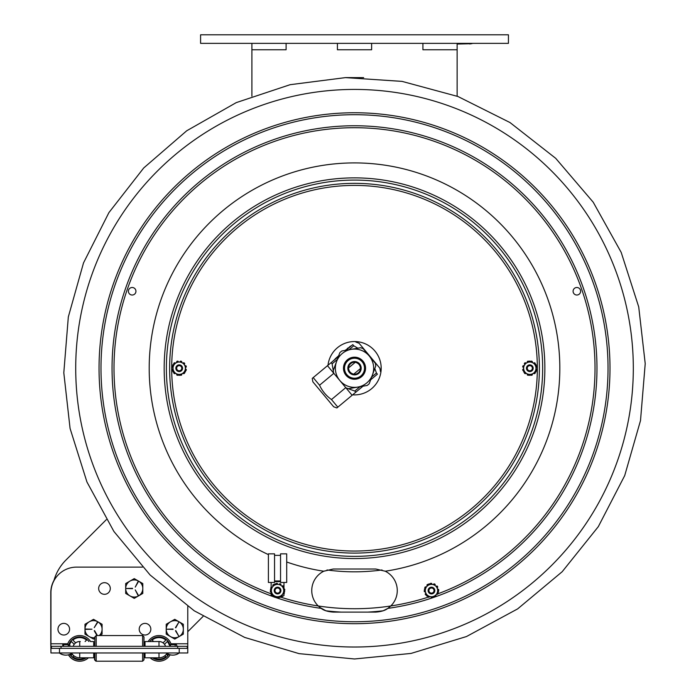 <?xml version="1.0" encoding="UTF-8"?>
<svg xmlns="http://www.w3.org/2000/svg" width="696" height="696" viewBox="0 0 696 696"><rect width="100%" height="100%" fill="white"/><g stroke="black" fill="none" stroke-linecap="round" stroke-linejoin="round"><path stroke-width="1.04" d="M200.587 34.8L508.437 34.8L508.437 43.352L200.587 43.352L200.587 34.8M457.133 96.196L457.133 43.352M286.1 43.352L286.1 49.764L251.9 49.764L251.9 96.196M106.323 519.668L65.955 560.036A47.032 47.032 0 0 0 53.809 580.995M187.772 631.716L203.075 616.412M166.979 653.387A9.422 9.422 0 0 1 159.001 657.798L159.001 652.97M187.772 648.376L50.947 648.376L50.947 652.97L187.772 652.97L187.772 606.407M50.947 648.376L50.947 592.774A25.656 25.656 0 0 1 76.603 567.118L142.428 567.118M104.478 582.683A5.812 5.812 0 0 1 109.516 591.4A5.812 5.812 0 0 1 99.441 591.4A5.812 5.812 0 0 1 104.478 582.683M63.78 623.39A5.812 5.812 0 0 1 68.808 632.107A5.812 5.812 0 0 1 58.742 632.107A5.812 5.812 0 0 1 63.78 623.39M145.012 623.39A5.812 5.812 0 0 1 150.049 632.107A5.812 5.812 0 0 1 139.983 632.107A5.812 5.812 0 0 1 145.012 623.39M93.708 652.97L93.708 657.798L79.718 657.798A9.422 9.422 0 0 1 71.74 653.387A9.422 9.422 0 0 0 79.718 657.798L79.718 652.97M145.012 652.97L145.012 657.798L150.301 657.798A12.824 12.824 0 0 0 170.12 654.779M158.94 657.798L145.012 657.798L158.94 657.798M80.292 641.538A6.856 6.856 0 0 0 75.647 642.852L72.854 640.059A10.771 10.771 0 0 1 86.574 640.059L85.103 641.538M73.167 646.332A6.856 6.856 0 0 1 74.194 644.305L71.41 641.512A10.771 10.771 0 0 0 69.548 644.8M88.418 657.798A12.824 12.824 0 0 1 68.608 654.779M67.442 644.653L62.753 644.653L67.442 644.653A12.824 12.824 0 0 1 90.567 641.538L93.708 641.538L93.708 646.332M86.234 657.798A11.458 11.458 0 0 1 69.931 654.336M68.443 646.332A11.458 11.458 0 0 1 88.914 641.538M72.367 654.275L71.41 655.232A10.771 10.771 0 0 1 70.566 654.057M84.938 657.798A10.771 10.771 0 0 1 72.854 656.685L73.819 655.719M143.985 636.918L142.619 635.544L143.985 636.918L143.985 646.332M143.985 652.97L143.985 659.834L142.619 661.2L142.619 652.97M94.839 646.332L94.839 636.918L96.205 635.544L142.619 635.544L142.619 646.332M94.839 636.918L96.205 635.544L96.205 646.332M96.205 652.97L96.205 661.2L142.619 661.2L143.985 659.834M94.839 652.97L94.839 659.834L96.205 661.2M158.436 641.538A6.856 6.856 0 0 1 163.073 642.852L165.865 640.059A10.771 10.771 0 0 0 152.146 640.059L153.625 641.538L152.146 640.059A10.771 10.771 0 0 1 165.865 640.059M169.171 644.8A10.771 10.771 0 0 0 167.318 641.512L164.526 644.305A6.856 6.856 0 0 1 165.552 646.332M164.9 655.719L165.865 656.685A10.771 10.771 0 0 1 153.781 657.798M149.805 641.538A11.458 11.458 0 0 1 169.841 644.653M168.789 654.336A11.458 11.458 0 0 1 152.485 657.798M168.162 654.057A10.771 10.771 0 0 1 167.318 655.232L166.353 654.275M148.152 641.538A12.824 12.824 0 0 1 171.277 644.653L175.975 644.653L171.277 644.653M159.001 646.332L159.001 641.538A6.838 6.838 0 0 1 165.526 646.332A6.838 6.838 0 0 0 159.001 641.538L145.012 641.538L145.012 646.332M90.515 641.538L93.708 641.538M187.259 648.376L187.259 646.332L51.46 646.332L51.46 648.376M73.193 646.332A6.838 6.838 0 0 1 79.718 641.538A6.838 6.838 0 0 0 73.193 646.332M175.131 645.488A0.835 0.835 0 0 1 175.975 644.653A0.835 0.835 0 0 1 176.81 645.488A0.835 0.835 0 0 1 175.975 646.332A0.835 0.835 0 0 0 176.81 645.488A0.835 0.835 0 0 0 175.975 644.653A0.835 0.835 0 0 0 175.131 645.488M68.243 645.488A0.835 0.835 0 0 1 69.078 644.653A0.835 0.835 0 0 1 69.913 645.488A0.835 0.835 0 0 1 69.078 646.332M50.947 652.97L50.782 643.774L67.747 643.774M144.846 652.97L145.012 657.798M54.001 580.325A25.656 25.656 0 0 0 50.782 592.774L50.782 643.774M150.136 657.798A12.824 12.824 0 0 0 158.923 661.2M94.56 659.834L95.926 661.2L94.56 659.834L94.56 652.97M68.46 654.823A12.824 12.824 0 0 0 79.631 661.2M174.774 619.327L166.222 624.26L174.774 619.327L183.326 624.26L174.774 619.327M174.774 639.076L183.326 634.143L174.774 639.076L166.222 634.143L166.222 624.26M175.775 630.593L178.794 636.161L175.479 630.767M175.479 627.635L178.794 622.241L175.775 627.801M173.06 629.375L166.736 629.201L173.06 629.027M183.326 624.26L183.326 634.143M183.326 629.201A8.552 8.552 0 0 1 174.774 637.753A8.552 8.552 0 0 1 166.222 629.201A8.552 8.552 0 0 1 174.774 620.649A8.552 8.552 0 0 1 183.326 629.201M134.241 578.62L125.689 583.553L134.241 578.62L142.793 583.553L134.241 578.62M125.689 593.436L134.241 598.369L125.689 593.436L125.689 583.553M134.241 598.369L142.793 593.436L134.241 598.369M138.321 595.228L135.242 589.895L138.025 595.393M138.025 581.595L135.242 587.102L138.321 581.769M132.527 588.668L126.202 588.494L132.527 588.329M142.793 583.553L142.793 593.436M125.689 588.494A8.552 8.552 0 0 1 134.241 579.942A8.552 8.552 0 0 1 142.793 588.494A8.552 8.552 0 0 1 134.241 597.046A8.552 8.552 0 0 1 125.689 588.494M93.534 619.327L84.982 624.26L93.534 619.327L102.086 624.26L93.534 619.327M84.982 634.143L93.534 639.076L84.982 634.143L84.982 624.26M94.543 630.593L97.397 635.544M97.005 635.544L94.238 630.767M97.318 622.302L94.238 627.635L97.614 622.476M85.669 629.027L91.994 629.201L85.669 629.375M102.086 624.26L102.086 634.143L99.659 635.544M94.839 637.649A8.552 8.552 0 0 1 84.982 629.201A8.552 8.552 0 0 1 93.534 620.649A8.552 8.552 0 0 1 99.267 635.544M94.839 638.328L93.534 639.076M344.79 370.559A10.005 10.005 0 0 1 362.198 361.816A10.005 10.005 0 0 1 360.92 375.91A10.005 10.005 0 0 1 346.825 374.631A10.005 10.005 0 0 1 348.113 360.537M367.14 385.471L348.435 388.716L367.14 385.471A21.376 21.376 0 0 0 369.219 383.74L375.77 365.913L369.219 383.74M345.886 387.785L333.723 373.204L345.886 387.785A21.376 21.376 0 0 0 348.435 388.716M341.884 350.967L360.598 347.73L341.884 350.967A21.376 21.376 0 0 0 339.805 352.707L333.262 370.533L339.805 352.707M375.301 363.242L363.138 348.661L375.301 363.242A21.376 21.376 0 0 1 375.77 365.913M369.228 355.969A19.149 19.149 0 0 0 342.258 353.507A19.149 19.149 0 0 0 339.805 380.477A19.149 19.149 0 0 0 366.775 382.93A19.149 19.149 0 0 0 369.228 355.969M363.138 348.661A21.376 21.376 0 0 0 360.598 347.73M333.262 370.533A21.376 21.376 0 0 0 333.723 373.204L327.477 365.704L338.36 356.639M361.572 376.701A11.032 11.032 0 0 0 358.327 357.866A11.032 11.032 0 0 0 343.641 370.098A11.032 11.032 0 0 0 361.572 376.701M350.245 363.095A6.673 6.673 0 0 0 352.211 374.483A6.673 6.673 0 0 0 361.085 367.088A6.673 6.673 0 0 0 350.245 363.095M350.68 363.625A5.986 5.986 0 0 1 360.415 367.201A5.986 5.986 0 0 1 352.446 373.839A5.986 5.986 0 0 1 350.68 363.625M353.725 374.152L360.493 368.515C360.25 365.2 358.518 363.121 355.308 362.285L348.531 367.932C348.774 371.246 350.506 373.317 353.725 374.152M371.699 376.988L376.449 373.03L377.406 374.187C381.599 370.698 381.599 370.698 377.406 374.187C381.599 370.698 381.599 370.698 377.406 374.187L370.663 379.807M363.007 386.193L336.881 407.952L337.83 407.16L331.479 399.539L345.764 387.646L352.115 395.267M327.477 365.704L312.252 378.389L313.2 377.597L319.551 385.219C322.257 391.056 326.233 395.833 331.479 399.539M333.828 373.326L319.551 385.219M357.866 348.2L353.742 345.781L348.992 349.74M337.325 359.458L332.123 363.79L333.462 371.969M347.026 388.246L354.829 391.048L360.032 386.706M376.449 373.03L374.805 368.523M336.881 407.952L333.645 406.76L312.843 381.8L312.252 378.389M346.025 350.253L352.776 344.624C356.97 341.136 356.97 341.136 352.776 344.624C356.97 341.136 356.97 341.136 352.776 344.624L353.742 345.781M332.123 363.79L331.157 362.633M355.847 342.067L359.092 343.259L379.894 368.228L380.486 371.629M355.795 392.205L354.829 391.048M345.007 350.427L346.19 349.67M349.201 347.156L350.549 346.043M335.141 358.875L339.117 355.343M338.595 355.995L332.34 361.65M352.054 345.233L345.346 350.375M347.017 348.983L348.357 347.861M348.278 347.93L347.269 348.548M347.809 348.322L348.113 347.843M352.628 394.832A26.683 26.683 0 0 0 381.19 368.219A26.683 26.683 0 0 0 355.995 341.579A26.683 26.683 0 0 0 327.999 365.269M333.306 569.006L323.945 571.146A21.55 21.55 0 0 0 323.805 571.216L333.306 569.006L375.718 569.006L385.227 571.216A21.55 21.55 0 0 1 390.769 605.981L387.837 608.382C385.253 610.453 381.217 611.697 375.718 612.106L333.306 612.106L375.718 612.106L383.148 610.784L387.724 608.461M319.995 607.504L325.876 610.784L333.306 612.106C327.825 611.697 323.788 610.453 321.195 608.382L318.255 605.981A21.55 21.55 0 0 1 323.805 571.216A205.303 205.303 0 0 1 286.7 562.003M268.404 554.599A205.303 205.303 0 0 1 205.999 226.47A205.303 205.303 0 0 1 536.677 273.519A205.303 205.303 0 0 1 385.227 571.216A21.55 21.55 0 0 0 385.079 571.146M576.853 287.5A3.758 3.758 0 0 1 580.107 293.138A3.758 3.758 0 0 1 573.591 293.138A3.758 3.758 0 0 1 576.853 287.5M132.179 295.026A3.758 3.758 0 0 1 128.917 289.379A3.758 3.758 0 0 1 135.433 289.379A3.758 3.758 0 0 1 132.179 295.026M354.516 647.019A278.8 278.8 0 0 1 75.716 368.219A278.8 278.8 0 0 1 354.516 89.427A278.8 278.8 0 0 1 633.317 368.219A278.8 278.8 0 0 1 354.516 647.019M169.633 368.219A184.884 184.884 0 0 0 354.516 553.102A184.884 184.884 0 0 0 539.391 368.219A184.884 184.884 0 0 0 354.516 183.344A184.884 184.884 0 0 0 169.633 368.219M172.965 370.768A0.687 0.687 0 0 1 172.243 370.281A7.264 7.264 0 0 1 172.138 369.924A0.687 0.687 0 0 1 172.808 369.08L172.878 369.08A0.853 0.853 0 0 0 172.965 369.071M179.211 371.577A3.349 3.349 0 0 0 182.108 366.548A3.349 3.349 0 0 0 176.305 366.548A3.349 3.349 0 0 0 179.211 371.577M179.211 362.042A6.186 6.186 0 0 0 173.026 368.219A6.186 6.186 0 0 0 179.211 374.405A6.186 6.186 0 0 0 185.388 368.219A6.186 6.186 0 0 0 179.211 362.042M176.827 362.39A0.853 0.853 0 0 0 176.784 362.311L176.749 362.251A0.687 0.687 0 0 1 177.149 361.25A7.264 7.264 0 0 1 177.506 361.154A0.687 0.687 0 0 1 178.298 361.546L175.349 363.242A0.853 0.853 0 0 1 175.305 363.173L175.27 363.103A0.687 0.687 0 0 0 174.2 362.955A7.264 7.264 0 0 0 173.939 363.216A0.687 0.687 0 0 0 173.878 364.086L178.298 361.546M183.065 363.242A0.853 0.853 0 0 0 183.118 363.173L183.152 363.103A0.687 0.687 0 0 1 184.214 362.955A7.264 7.264 0 0 1 184.484 363.216A0.687 0.687 0 0 1 184.536 364.086L181.595 362.39A0.853 0.853 0 0 1 181.63 362.311L181.673 362.251A0.687 0.687 0 0 0 181.273 361.25A7.264 7.264 0 0 0 180.908 361.154A0.687 0.687 0 0 0 180.125 361.546L184.536 364.086M175.349 373.204A0.853 0.853 0 0 0 175.305 373.274L175.27 373.343A0.687 0.687 0 0 1 174.2 373.491A7.264 7.264 0 0 1 173.939 373.23A0.687 0.687 0 0 1 173.878 372.351L176.827 374.056A0.853 0.853 0 0 1 176.784 374.126L176.749 374.196A0.687 0.687 0 0 0 177.149 375.196A7.264 7.264 0 0 0 177.506 375.292A0.687 0.687 0 0 0 178.298 374.9L179.211 375.431L183.065 373.204A0.853 0.853 0 0 1 183.118 373.274L183.152 373.343A0.687 0.687 0 0 0 184.214 373.491A7.264 7.264 0 0 0 184.484 373.23A0.687 0.687 0 0 0 184.536 372.351L185.449 371.829L185.449 367.375A0.853 0.853 0 0 1 185.536 367.366L185.614 367.366A0.687 0.687 0 0 0 186.276 366.522A7.264 7.264 0 0 0 186.18 366.157A0.687 0.687 0 0 0 185.449 365.67L185.449 371.829L179.211 375.431L172.965 371.829L172.965 364.617M181.595 374.056A0.853 0.853 0 0 0 181.63 374.126L181.673 374.196A0.687 0.687 0 0 1 181.273 375.196A7.264 7.264 0 0 1 180.908 375.292A0.687 0.687 0 0 1 180.125 374.9M185.449 369.071A0.853 0.853 0 0 0 185.536 369.08L185.614 369.08A0.687 0.687 0 0 1 186.276 369.924A7.264 7.264 0 0 1 186.18 370.281A0.687 0.687 0 0 1 185.449 370.768M172.965 371.829L173.878 372.351M172.808 367.366A0.687 0.687 0 0 1 172.138 366.522A7.264 7.264 0 0 1 172.243 366.157A0.687 0.687 0 0 1 172.965 365.67L172.965 367.375A0.853 0.853 0 0 0 172.878 367.366L172.808 367.366M536.059 365.67A0.687 0.687 0 0 1 536.79 366.157A7.264 7.264 0 0 1 536.886 366.522A0.687 0.687 0 0 1 536.216 367.366L536.146 367.366A0.853 0.853 0 0 0 536.059 367.375M536.79 370.281A0.687 0.687 0 0 1 536.059 370.768L536.059 369.071A0.853 0.853 0 0 0 536.146 369.08L536.216 369.08A0.687 0.687 0 0 1 536.886 369.924A7.264 7.264 0 0 1 536.79 370.281M529.821 371.577A3.349 3.349 0 0 0 532.718 366.548A3.349 3.349 0 0 0 526.915 366.548A3.349 3.349 0 0 0 529.821 371.577M529.821 362.042A6.186 6.186 0 0 0 523.636 368.219A6.186 6.186 0 0 0 529.821 374.405A6.186 6.186 0 0 0 535.998 368.219A6.186 6.186 0 0 0 529.821 362.042M527.429 362.39A0.853 0.853 0 0 0 527.394 362.311L527.359 362.251A0.687 0.687 0 0 1 527.759 361.25A7.264 7.264 0 0 1 528.116 361.154A0.687 0.687 0 0 1 528.899 361.546L525.958 363.242A0.853 0.853 0 0 1 525.915 363.173L525.872 363.103A0.687 0.687 0 0 0 524.81 362.955A7.264 7.264 0 0 0 524.549 363.216A0.687 0.687 0 0 0 524.488 364.086L529.821 361.015L536.059 364.617L536.059 371.829L529.821 375.431L523.575 371.829L527.429 374.056A0.853 0.853 0 0 1 527.394 374.126L527.359 374.196A0.687 0.687 0 0 0 527.759 375.196A7.264 7.264 0 0 0 528.116 375.292A0.687 0.687 0 0 0 528.899 374.9L529.821 375.431L533.675 373.204A0.853 0.853 0 0 1 533.719 373.274L533.762 373.343A0.687 0.687 0 0 0 534.824 373.491A7.264 7.264 0 0 0 535.085 373.23A0.687 0.687 0 0 0 535.146 372.351L536.059 371.829M523.575 367.375A0.853 0.853 0 0 0 523.488 367.366L523.418 367.366A0.687 0.687 0 0 1 522.748 366.522A7.264 7.264 0 0 1 522.844 366.157A0.687 0.687 0 0 1 523.575 365.67L523.575 369.071A0.853 0.853 0 0 1 523.488 369.08L523.418 369.08A0.687 0.687 0 0 0 522.748 369.924A7.264 7.264 0 0 0 522.844 370.281A0.687 0.687 0 0 0 523.575 370.768L523.575 365.67M525.958 373.204A0.853 0.853 0 0 0 525.915 373.274L525.872 373.343A0.687 0.687 0 0 1 524.81 373.491A7.264 7.264 0 0 1 524.549 373.23A0.687 0.687 0 0 1 524.488 372.351M530.735 374.9A0.687 0.687 0 0 0 531.518 375.292A7.264 7.264 0 0 0 531.883 375.196A0.687 0.687 0 0 0 532.275 374.196L532.24 374.126A0.853 0.853 0 0 1 532.205 374.056M536.059 364.617L532.205 362.39A0.853 0.853 0 0 1 532.24 362.311L532.275 362.251A0.687 0.687 0 0 0 531.883 361.25A7.264 7.264 0 0 0 531.518 361.154A0.687 0.687 0 0 0 530.735 361.546L529.821 361.015L528.899 361.546M533.675 363.242A0.853 0.853 0 0 0 533.719 363.173L533.762 363.103A0.687 0.687 0 0 1 534.824 362.955A7.264 7.264 0 0 1 535.085 363.216A0.687 0.687 0 0 1 535.146 364.086M529.821 365.661A2.567 2.567 0 0 1 532.04 369.506A2.567 2.567 0 0 1 527.594 369.506A2.567 2.567 0 0 1 529.821 365.661M529.821 364.974A3.254 3.254 0 0 0 527.002 369.846A3.254 3.254 0 0 0 532.631 369.846A3.254 3.254 0 0 0 529.821 364.974M179.211 365.661A2.567 2.567 0 0 1 181.43 369.506A2.567 2.567 0 0 1 176.984 369.506A2.567 2.567 0 0 1 179.211 365.661M179.211 364.974A3.254 3.254 0 0 0 176.393 369.846A3.254 3.254 0 0 0 182.021 369.846A3.254 3.254 0 0 0 179.211 364.974M280.54 582.465L280.54 553.842L286.7 553.842L286.7 582.465L280.54 582.465M268.404 582.465L268.404 553.842L274.555 553.842L274.555 582.465L268.404 582.465M271.135 592.2L271.135 595.515A11.119 11.119 0 0 0 274.415 597.107M275.346 597.333A11.119 11.119 0 0 0 277.66 597.551M279.096 597.446A11.119 11.119 0 0 0 280.192 597.238M280.27 597.22A11.119 11.119 0 0 0 283.968 595.515L283.968 593.827M271.135 582.465L271.135 587.293M283.968 588.912L283.968 582.465M280.54 581.647L274.555 581.647M280.54 580.969L274.555 580.969M275.033 590.069A2.567 2.567 0 0 1 279.235 588.625A2.567 2.567 0 0 1 278.383 592.983A2.567 2.567 0 0 1 275.033 590.069M428.919 590.774A2.567 2.567 0 0 1 432.573 588.242A2.567 2.567 0 0 1 432.938 592.67A2.567 2.567 0 0 1 428.919 590.774M437.654 589.312A0.853 0.853 0 0 0 437.732 589.286L437.801 589.26A0.687 0.687 0 0 1 438.706 589.843A7.264 7.264 0 0 1 438.741 590.217A0.687 0.687 0 0 1 438.21 590.913L437.088 587.702A0.853 0.853 0 0 1 437.175 587.668L437.245 587.642A0.687 0.687 0 0 0 437.593 586.632A7.264 7.264 0 0 0 437.384 586.319A0.687 0.687 0 0 0 436.531 586.102L438.558 591.913L433.843 597.368L426.77 596.02L424.395 589.207L429.101 583.753L426.196 587.128A0.853 0.853 0 0 1 426.126 587.076L426.074 587.024A0.687 0.687 0 0 0 425.012 587.224A7.264 7.264 0 0 0 424.856 587.563A0.687 0.687 0 0 0 425.082 588.407L424.395 589.207L425.865 593.418A0.853 0.853 0 0 1 425.778 593.444L425.708 593.471A0.687 0.687 0 0 0 425.36 594.488A7.264 7.264 0 0 0 425.569 594.802A0.687 0.687 0 0 0 426.422 595.019L426.77 596.02L431.146 596.855A0.853 0.853 0 0 1 431.129 596.933L431.12 597.011A0.687 0.687 0 0 0 431.825 597.82M433.478 584.588A0.853 0.853 0 0 0 433.504 584.501L433.512 584.431A0.687 0.687 0 0 1 434.469 583.935A7.264 7.264 0 0 1 434.809 584.101A0.687 0.687 0 0 1 435.148 584.901L431.807 584.266A0.853 0.853 0 0 1 431.825 584.179L431.833 584.109A0.687 0.687 0 0 0 431.129 583.3A7.264 7.264 0 0 0 430.754 583.326A0.687 0.687 0 0 0 430.145 583.953L435.148 584.901M427.309 585.841A0.853 0.853 0 0 0 427.248 585.78L427.187 585.727A0.687 0.687 0 0 1 427.24 584.657A7.264 7.264 0 0 1 427.544 584.44A0.687 0.687 0 0 1 428.414 584.553M425.3 591.809A0.853 0.853 0 0 0 425.221 591.835L425.152 591.861A0.687 0.687 0 0 1 424.247 591.278A7.264 7.264 0 0 1 424.212 590.904A0.687 0.687 0 0 1 424.743 590.208M429.467 596.533A0.853 0.853 0 0 0 429.449 596.611L429.441 596.69A0.687 0.687 0 0 1 428.484 597.185A7.264 7.264 0 0 1 428.144 597.02A0.687 0.687 0 0 1 427.805 596.211M437.549 591.713A6.186 6.186 0 0 0 432.634 584.483A6.186 6.186 0 0 0 425.404 589.399A6.186 6.186 0 0 0 430.319 596.629A6.186 6.186 0 0 0 437.549 591.713M435.713 596.463A0.687 0.687 0 0 0 435.766 595.393L435.705 595.341A0.853 0.853 0 0 1 435.644 595.28L436.757 593.992A0.853 0.853 0 0 1 436.827 594.045L436.879 594.097A0.687 0.687 0 0 0 437.941 593.888A7.264 7.264 0 0 0 438.097 593.549A0.687 0.687 0 0 0 437.871 592.705L438.558 591.913L438.21 590.913M434.539 596.568L435.644 595.28M428.179 589.93A3.349 3.349 0 0 0 432.581 593.723A3.349 3.349 0 0 0 433.669 588.024A3.349 3.349 0 0 0 428.179 589.93M434.095 591.061A2.671 2.671 0 0 1 430.981 593.183A2.671 2.671 0 0 1 428.858 590.06A2.671 2.671 0 0 1 431.972 587.937A2.671 2.671 0 0 1 434.095 591.061M283.655 589.016A0.853 0.853 0 0 0 283.742 588.981L283.811 588.955A0.687 0.687 0 0 1 284.742 589.486A7.264 7.264 0 0 1 284.786 589.86A0.687 0.687 0 0 1 284.29 590.582L283.02 587.433A0.853 0.853 0 0 1 283.098 587.398L283.168 587.372A0.687 0.687 0 0 0 283.472 586.337A7.264 7.264 0 0 0 283.246 586.041A0.687 0.687 0 0 0 282.385 585.858L284.69 591.565L280.244 597.246L273.11 596.237L270.413 589.555L274.85 583.874L272.11 587.38A0.853 0.853 0 0 1 272.04 587.337L271.979 587.293A0.687 0.687 0 0 0 270.935 587.546A7.264 7.264 0 0 0 270.788 587.894A0.687 0.687 0 0 0 271.066 588.72L270.413 589.555L272.084 593.688A0.853 0.853 0 0 1 272.005 593.723L271.936 593.749A0.687 0.687 0 0 0 271.631 594.775A7.264 7.264 0 0 0 271.858 595.08A0.687 0.687 0 0 0 272.719 595.263L273.11 596.237L277.521 596.863A0.853 0.853 0 0 1 277.513 596.942L277.504 597.02A0.687 0.687 0 0 0 278.243 597.794A7.264 7.264 0 0 0 278.618 597.751A0.687 0.687 0 0 0 279.2 597.098L280.244 597.246L282.994 593.731A0.853 0.853 0 0 1 283.063 593.784L283.124 593.827A0.687 0.687 0 0 0 284.168 593.575A7.264 7.264 0 0 0 284.316 593.227A0.687 0.687 0 0 0 284.038 592.4L284.69 591.565L284.29 590.582M273.154 586.041A0.853 0.853 0 0 0 273.093 585.988L273.032 585.945A0.687 0.687 0 0 1 273.032 584.866A7.264 7.264 0 0 1 273.328 584.64A0.687 0.687 0 0 1 274.207 584.71M271.44 592.105A0.853 0.853 0 0 0 271.362 592.131L271.292 592.165A0.687 0.687 0 0 1 270.361 591.626A7.264 7.264 0 0 1 270.318 591.252A0.687 0.687 0 0 1 270.805 590.53M275.834 596.62A0.853 0.853 0 0 0 275.825 596.707L275.807 596.777A0.687 0.687 0 0 1 274.885 597.316A7.264 7.264 0 0 1 274.537 597.177A0.687 0.687 0 0 1 274.154 596.385M274.85 583.874L277.582 584.257A0.853 0.853 0 0 1 277.591 584.17L277.6 584.101A0.687 0.687 0 0 0 276.851 583.326A7.264 7.264 0 0 0 276.486 583.37A0.687 0.687 0 0 0 275.894 584.022L274.85 583.874M283.672 591.426A6.186 6.186 0 0 0 278.417 584.44A6.186 6.186 0 0 0 271.431 589.695A6.186 6.186 0 0 0 276.686 596.681A6.186 6.186 0 0 0 283.672 591.426M279.261 584.492A0.853 0.853 0 0 0 279.279 584.414L279.287 584.336A0.687 0.687 0 0 1 280.218 583.796A7.264 7.264 0 0 1 280.566 583.944A0.687 0.687 0 0 1 280.949 584.736M281.941 595.071A0.853 0.853 0 0 0 282.01 595.132L282.071 595.176A0.687 0.687 0 0 1 282.071 596.255A7.264 7.264 0 0 1 281.776 596.481A0.687 0.687 0 0 1 280.897 596.411M274.233 590.095A3.349 3.349 0 0 0 278.809 593.671A3.349 3.349 0 0 0 279.618 587.92A3.349 3.349 0 0 0 274.233 590.095M280.192 590.93A2.671 2.671 0 0 1 277.182 593.201A2.671 2.671 0 0 1 274.911 590.191A2.671 2.671 0 0 1 277.921 587.92A2.671 2.671 0 0 1 280.192 590.93M457.133 43.691L474.237 43.352M471.836 43.691L457.133 44.039M422.924 43.352L422.924 49.764L457.133 49.764M337.412 43.352L337.412 49.764L371.62 49.764L371.62 43.352M251.9 49.764L251.9 43.352M179.22 648.376L179.22 652.97A10.623 10.623 0 0 1 166.396 652.97M59.499 648.376L59.499 652.97A10.623 10.623 0 0 0 72.332 652.97M93.708 643.774L94.839 643.774M143.985 643.774L145.012 643.774M170.981 643.774L187.772 643.774M61.039 648.376L61.039 646.332M177.68 648.376L177.68 646.332M79.718 646.332L79.718 641.538M367.827 612.106A244.252 244.252 0 0 0 383.148 610.784M325.876 610.784A244.252 244.252 0 0 0 341.197 612.106M280.662 597.107A240.511 240.511 0 0 0 428.345 597.116M327.007 569.954A203.597 203.597 0 0 0 382.017 569.954M609.992 368.219A255.475 255.475 0 0 1 354.516 623.694A255.475 255.475 0 0 1 99.041 368.219A255.475 255.475 0 0 1 354.516 112.752A255.475 255.475 0 0 1 609.992 368.219M354.516 621.745A253.527 253.527 0 0 1 100.99 368.219A253.527 253.527 0 0 1 354.516 114.701A253.527 253.527 0 0 1 608.034 368.219A253.527 253.527 0 0 1 354.516 621.745M321.195 608.382A242.46 242.46 0 0 1 275.251 597.359M272.884 596.533A242.46 242.46 0 0 1 160.228 223.164A242.46 242.46 0 0 1 550.214 225.086A242.46 242.46 0 0 1 433.886 597.325M433.791 597.359A242.46 242.46 0 0 1 387.837 608.382M271.135 593.818A240.511 240.511 0 0 1 161.811 224.312A240.511 240.511 0 0 1 547.152 224.225A240.511 240.511 0 0 1 437.993 593.775M436.966 594.158A240.511 240.511 0 0 1 436.462 594.341M429.893 596.611A240.511 240.511 0 0 1 429.415 596.768M166.379 368.219A188.137 188.137 0 0 1 354.516 180.081A188.137 188.137 0 0 1 542.654 368.219A188.137 188.137 0 0 1 354.516 556.356A188.137 188.137 0 0 1 166.379 368.219M164.169 368.219A190.347 190.347 0 0 1 354.516 177.871A190.347 190.347 0 0 1 544.864 368.219A190.347 190.347 0 0 1 354.516 558.566A190.347 190.347 0 0 1 164.169 368.219M354.516 185.397A182.831 182.831 0 0 0 171.686 368.219A182.831 182.831 0 0 0 354.516 551.049A182.831 182.831 0 0 0 537.347 368.219A182.831 182.831 0 0 0 354.516 185.397M469.957 43.352L469.957 44.039M145.012 644.096L143.985 644.096L145.012 644.096M94.839 644.096L93.708 644.096L94.839 644.096M170.485 645.488L169.641 644.653L169.641 646.332M175.975 644.653L169.641 644.653L175.975 644.653M62.753 644.653L69.078 644.653L62.753 644.653L62.753 646.332L62.753 644.653L63.588 645.488M59.334 652.97A10.623 10.623 0 0 0 65.833 655.127M170.094 654.823A10.623 10.623 0 0 0 172.721 655.127A10.623 10.623 0 0 1 170.094 654.823M363.643 77.621L345.381 77.604M354.516 658.973L299.045 653.631L244.661 637.414L194.262 610.818L150.101 574.992L113.909 531.466L86.948 481.997L70.078 428.458L63.806 372.786L68.321 316.95L83.511 262.914L108.907 212.619L143.707 167.98L186.719 130.778L236.257 102.617L290.11 84.694L345.381 77.621L402.07 81.388L457.985 96.518L510.003 122.548L555.695 158.314L593.218 202.214L621.197 252.404L638.719 306.901L645.218 363.651L640.503 420.584L624.703 475.603L598.316 526.646L562.194 571.712L517.641 608.896L466.468 636.544L411.058 653.422L354.516 658.973M280.54 555.347L274.555 555.347"/></g></svg>
